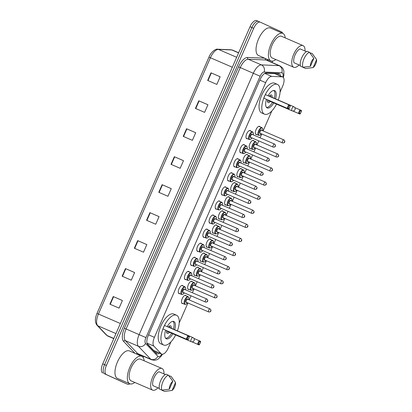 <?xml version="1.0" encoding="UTF-8"?>
<svg xmlns="http://www.w3.org/2000/svg" width="412" height="412" viewBox="0 0 412 412"><rect width="100%" height="100%" fill="white"/><g stroke="black" fill="none" stroke-linecap="round" stroke-linejoin="round"><path stroke-width="0.62" d="M179.75 293.638A4.439 1.942 -66.6 0 1 179.019 293.627A4.439 1.942 -66.6 0 1 179.009 288.766A4.439 1.942 -66.6 0 1 182.542 285.475A4.439 1.942 -66.6 0 1 182.557 285.485A4.439 1.942 -66.6 0 1 183.052 286M185.9 279.552A4.439 1.942 -66.6 0 1 185.173 279.542A4.439 1.942 -66.6 0 1 185.163 274.68A4.439 1.942 -66.6 0 1 188.696 271.39A4.439 1.942 -66.6 0 1 188.711 271.4A4.439 1.942 -66.6 0 1 189.206 271.915M192.054 265.467A4.439 1.942 -66.6 0 1 191.328 265.457A4.439 1.942 -66.6 0 1 191.317 260.595A4.439 1.942 -66.6 0 1 194.85 257.309A4.439 1.942 -66.6 0 1 194.866 257.315A4.439 1.942 -66.6 0 1 195.36 257.83M198.208 251.387A4.439 1.942 -66.6 0 1 197.477 251.372A4.439 1.942 -66.6 0 1 197.461 251.366A4.439 1.942 -66.6 0 1 197.466 246.51A4.439 1.942 -66.6 0 1 201.005 243.224A4.439 1.942 -66.6 0 1 201.02 243.229A4.439 1.942 -66.6 0 1 201.514 243.744M204.362 237.302A4.439 1.942 -66.6 0 1 203.631 237.286A4.439 1.942 -66.6 0 1 203.616 237.281A4.439 1.942 -66.6 0 1 203.621 232.425A4.439 1.942 -66.6 0 1 207.159 229.139A4.439 1.942 -66.6 0 1 207.174 229.144A4.439 1.942 -66.6 0 1 207.663 229.659M210.517 223.216A4.439 1.942 -66.6 0 1 209.785 223.201A4.439 1.942 -66.6 0 1 209.77 223.196A4.439 1.942 -66.6 0 1 209.775 218.339A4.439 1.942 -66.6 0 1 213.308 215.054A4.439 1.942 -66.6 0 1 213.323 215.059A4.439 1.942 -66.6 0 1 213.818 215.574M216.671 209.131A4.439 1.942 -66.6 0 1 215.94 209.116A4.439 1.942 -66.6 0 1 215.924 209.111A4.439 1.942 -66.6 0 1 215.929 204.254A4.439 1.942 -66.6 0 1 219.462 200.968A4.439 1.942 -66.6 0 1 219.478 200.974A4.439 1.942 -66.6 0 1 219.972 201.489M222.825 195.046A4.439 1.942 -66.6 0 1 222.094 195.03A4.439 1.942 -66.6 0 1 222.078 195.025A4.439 1.942 -66.6 0 1 222.083 190.169A4.439 1.942 -66.6 0 1 225.616 186.883A4.439 1.942 -66.6 0 1 225.632 186.888A4.439 1.942 -66.6 0 1 226.126 187.403M228.974 180.961A4.439 1.942 -66.6 0 1 228.248 180.945A4.439 1.942 -66.6 0 1 228.233 180.94A4.439 1.942 -66.6 0 1 228.238 176.084A4.439 1.942 -66.6 0 1 231.771 172.798A4.439 1.942 -66.6 0 1 231.786 172.803A4.439 1.942 -66.6 0 1 232.28 173.318M235.128 166.875A4.439 1.942 -66.6 0 1 234.402 166.86A4.439 1.942 -66.6 0 1 234.387 166.855A4.439 1.942 -66.6 0 1 234.392 161.998A4.439 1.942 -66.6 0 1 237.925 158.713A4.439 1.942 -66.6 0 1 237.94 158.718A4.439 1.942 -66.6 0 1 238.435 159.233M241.283 152.79A4.439 1.942 -66.6 0 1 240.557 152.775A4.439 1.942 -66.6 0 1 240.541 152.77A4.439 1.942 -66.6 0 1 240.546 147.913A4.439 1.942 -66.6 0 1 244.079 144.627A4.439 1.942 -66.6 0 1 244.095 144.633A4.439 1.942 -66.6 0 1 244.589 145.148M247.437 138.705A4.439 1.942 -66.6 0 1 246.706 138.69A4.439 1.942 -66.6 0 1 246.69 138.684A4.439 1.942 -66.6 0 1 246.695 133.828A4.439 1.942 -66.6 0 1 250.233 130.542A4.439 1.942 -66.6 0 1 250.249 130.547A4.439 1.942 -66.6 0 1 250.738 131.062M201.396 261.285A4.439 1.942 -66.6 0 1 200.665 261.27A4.439 1.942 -66.6 0 1 200.649 261.265A4.439 1.942 -66.6 0 1 200.654 256.408A4.439 1.942 -66.6 0 1 204.187 253.123A4.439 1.942 -66.6 0 1 204.203 253.128A4.439 1.942 -66.6 0 1 204.697 253.643M207.55 247.2A4.439 1.942 -66.6 0 1 206.819 247.185A4.439 1.942 -66.6 0 1 206.803 247.179A4.439 1.942 -66.6 0 1 206.809 242.323A4.439 1.942 -66.6 0 1 210.341 239.037A4.439 1.942 -66.6 0 1 210.357 239.042A4.439 1.942 -66.6 0 1 210.851 239.557M213.704 233.115A4.439 1.942 -66.6 0 1 212.973 233.104A4.439 1.942 -66.6 0 1 212.958 233.094A4.439 1.942 -66.6 0 1 212.963 228.238A4.439 1.942 -66.6 0 1 216.496 224.952A4.439 1.942 -66.6 0 1 216.511 224.957A4.439 1.942 -66.6 0 1 217.006 225.477M219.859 219.03A4.439 1.942 -66.6 0 1 219.127 219.019A4.439 1.942 -66.6 0 1 219.112 219.009A4.439 1.942 -66.6 0 1 219.117 214.152A4.439 1.942 -66.6 0 1 222.65 210.867A4.439 1.942 -66.6 0 1 222.665 210.872A4.439 1.942 -66.6 0 1 223.16 211.392M195.242 275.371A4.439 1.942 -66.6 0 1 194.51 275.355A4.439 1.942 -66.6 0 1 194.495 275.35A4.439 1.942 -66.6 0 1 194.5 270.493A4.439 1.942 -66.6 0 1 198.038 267.208A4.439 1.942 -66.6 0 1 198.054 267.213A4.439 1.942 -66.6 0 1 198.543 267.728M182.933 303.541A4.439 1.942 -66.6 0 1 182.207 303.526A4.439 1.942 -66.6 0 1 182.192 303.52A4.439 1.942 -66.6 0 1 182.197 298.664A4.439 1.942 -66.6 0 1 185.73 295.378A4.439 1.942 -66.6 0 1 185.745 295.383A4.439 1.942 -66.6 0 1 186.239 295.898M189.087 289.456A4.439 1.942 -66.6 0 1 188.361 289.44A4.439 1.942 -66.6 0 1 188.346 289.435A4.439 1.942 -66.6 0 1 188.351 284.579A4.439 1.942 -66.6 0 1 191.884 281.293A4.439 1.942 -66.6 0 1 191.899 281.298A4.439 1.942 -66.6 0 1 192.394 281.813M226.008 204.944A4.439 1.942 -66.6 0 1 225.282 204.934A4.439 1.942 -66.6 0 1 225.266 204.924A4.439 1.942 -66.6 0 1 225.271 200.072A4.439 1.942 -66.6 0 1 228.804 196.782A4.439 1.942 -66.6 0 1 228.82 196.792A4.439 1.942 -66.6 0 1 229.314 197.307M232.162 190.859A4.439 1.942 -66.6 0 1 231.436 190.849A4.439 1.942 -66.6 0 1 231.42 190.838A4.439 1.942 -66.6 0 1 231.426 185.987A4.439 1.942 -66.6 0 1 234.958 182.696A4.439 1.942 -66.6 0 1 234.974 182.707A4.439 1.942 -66.6 0 1 235.468 183.222M238.316 176.774A4.439 1.942 -66.6 0 1 237.585 176.763A4.439 1.942 -66.6 0 1 237.57 176.753A4.439 1.942 -66.6 0 1 237.575 171.902A4.439 1.942 -66.6 0 1 241.113 168.611A4.439 1.942 -66.6 0 1 241.128 168.621A4.439 1.942 -66.6 0 1 241.623 169.136M244.47 162.689A4.439 1.942 -66.6 0 1 243.739 162.678A4.439 1.942 -66.6 0 1 243.724 162.668A4.439 1.942 -66.6 0 1 243.729 157.817A4.439 1.942 -66.6 0 1 247.267 154.526A4.439 1.942 -66.6 0 1 247.282 154.536A4.439 1.942 -66.6 0 1 247.772 155.051M250.625 148.603A4.439 1.942 -66.6 0 1 249.893 148.593A4.439 1.942 -66.6 0 1 249.878 148.588A4.439 1.942 -66.6 0 1 249.883 143.731A4.439 1.942 -66.6 0 1 253.416 140.44A4.439 1.942 -66.6 0 1 253.432 140.451A4.439 1.942 -66.6 0 1 253.926 140.966M256.779 134.518A4.439 1.942 -66.6 0 1 256.048 134.508A4.439 1.942 -66.6 0 1 256.032 134.503A4.439 1.942 -66.6 0 1 256.037 129.646A4.439 1.942 -66.6 0 1 259.57 126.355A4.439 1.942 -66.6 0 1 259.586 126.366A4.439 1.942 -66.6 0 1 260.08 126.881M147.156 343.654L153.676 350.488L161.674 354.104A8.322 3.636 113.4 0 0 168.287 347.97L170.97 341.826M280.052 92.144L282.689 86.108A8.322 3.636 113.4 0 0 282.683 76.962A8.322 3.636 113.4 0 0 282.086 76.828L271.699 76.39A8.322 3.636 113.4 0 0 265.683 82.652L154.412 337.34A8.322 3.636 113.4 0 0 153.867 346.101L161.123 353.712A8.322 3.636 113.4 0 0 161.643 354.088A8.322 3.636 113.4 0 0 161.674 354.104M282.683 76.962L274.639 73.609L265.132 73.207M179.194 322.998L187.939 302.985M189.273 299.931L191.07 295.816M192.404 292.762L194.093 288.9M195.427 285.846L197.224 281.731M198.558 278.677L200.247 274.814M201.581 271.76L203.379 267.646M204.713 264.592L206.402 260.729M207.736 257.675L209.533 253.56M210.867 250.506L212.556 246.644M213.885 243.59L215.687 239.475M217.021 236.426L218.705 232.559M220.039 229.51L221.841 225.39M223.17 222.341L224.859 218.473M226.193 215.425L227.99 211.305M229.324 208.256L231.014 204.388M232.347 201.339L234.145 197.219M235.479 194.17L237.168 190.303M238.502 187.254L240.299 183.134M241.633 180.085L243.322 176.218M244.656 173.169L246.453 169.049M247.787 166L249.476 162.132M250.81 159.083L252.608 154.963M253.941 151.915L255.631 148.047M256.959 144.998L258.762 140.878M260.096 137.829L261.785 133.962M263.113 130.913L271.827 110.977M280.423 75.983A8.322 3.636 113.4 0 0 279.084 73.604A8.322 3.636 113.4 0 0 278.486 73.47L266.281 72.955A8.322 3.636 113.4 0 0 260.266 79.222L148.207 335.708A8.322 3.636 113.4 0 0 147.661 344.468L156.184 353.414A8.322 3.636 113.4 0 0 156.709 353.79A8.322 3.636 113.4 0 0 156.74 353.805A8.322 3.636 113.4 0 0 159.418 353.125M157.585 352.332A8.322 3.636 -66.6 0 1 155.906 353.12M129.935 383.804A8.322 3.636 -66.6 0 1 127.581 384.252A8.322 3.636 -66.6 0 1 127.555 384.236L106.378 374.575A8.322 3.636 -66.6 0 1 106.404 365.439L253.689 28.315A8.322 3.636 -66.6 0 1 260.302 22.186A8.322 3.636 -66.6 0 1 260.332 22.197L281.504 31.858A8.322 3.636 -66.6 0 1 282.617 33.295M272.708 61.069L272.095 62.475M143.69 356.38L143.18 357.549M123.945 382.676A8.322 3.636 -66.6 0 1 123.919 382.666A8.322 3.636 -66.6 0 1 123.888 382.65L104.55 373.782A8.322 3.636 -66.6 0 1 104.571 364.646L251.856 27.522A8.322 3.636 -66.6 0 1 258.468 21.393A8.322 3.636 -66.6 0 1 258.499 21.403A8.322 3.636 -66.6 0 0 258.468 21.393A8.322 3.636 -66.6 0 0 251.856 27.522L104.571 364.646A8.322 3.636 -66.6 0 0 104.55 373.782L125.722 383.443L106.378 374.575M125.778 383.469A8.322 3.636 -66.6 0 1 125.748 383.459A8.322 3.636 -66.6 0 1 125.722 383.443A8.322 3.636 -66.6 0 0 125.748 383.459L127.581 384.252M278.007 73.449A8.322 3.636 -66.6 0 1 278.589 75.19M102.717 372.989A8.322 3.636 -66.6 0 1 102.737 363.853L250.027 26.729A8.322 3.636 -66.6 0 1 256.635 20.6A8.322 3.636 -66.6 0 1 256.666 20.615L258.442 21.378M186.554 128.75L195.715 132.71L192.383 140.338L183.222 136.377L186.554 128.75L186.883 128.894L183.551 136.521M198.775 100.78L207.936 104.746L204.604 112.373L195.437 108.407L198.775 100.78L199.104 100.925L195.772 108.552M210.99 72.816L220.152 76.776L216.82 84.403L207.658 80.443L210.99 72.816L211.32 72.96L207.988 80.587M149.901 212.649L159.063 216.609L155.731 224.236L146.569 220.276L149.901 212.649L150.231 212.793L146.899 220.42M137.68 240.613L146.842 244.579L143.51 252.206L134.348 248.24L137.68 240.613L138.01 240.757L134.678 248.385M125.464 268.583L134.626 272.543L131.294 280.17L122.132 276.21L125.464 268.583L125.794 268.727L122.462 276.354M113.243 296.547L122.405 300.508L119.073 308.135L109.911 304.174L113.243 296.547L113.578 296.692L110.246 304.319M174.338 156.715L183.5 160.675L180.168 168.302L171.006 164.342L174.338 156.715L174.667 156.859L171.335 164.486M162.117 184.684L171.279 188.645L167.947 196.272L158.785 192.311L162.117 184.684L162.446 184.823L159.114 192.45M171.274 188.66L162.446 184.823M183.495 160.69L174.667 156.859M122.4 300.523L113.578 296.692M134.621 272.559L125.794 268.727M146.837 244.589L138.01 240.757M159.058 216.624L150.231 212.793M220.147 76.792L211.32 72.96M207.931 104.756L199.104 100.925M195.71 132.726L186.883 128.894M134.806 382.434A14.981 6.546 -66.6 0 1 129.837 383.763A14.981 6.546 -66.6 0 1 129.78 383.737A14.981 6.546 -66.6 0 1 129.801 367.349A14.981 6.546 -66.6 0 1 141.728 356.256A14.981 6.546 -66.6 0 1 141.78 356.282A14.981 6.546 -66.6 0 1 144.164 360.788M117.518 378.432A14.981 6.546 -66.6 0 1 117.461 378.412A14.981 6.546 -66.6 0 1 117.41 378.391A14.981 6.546 -66.6 0 1 117.43 362.004A14.981 6.546 -66.6 0 1 129.358 350.911A14.981 6.546 -66.6 0 1 129.409 350.931M157.914 387.857A11.793 5.15 -66.6 0 1 152.636 390.143A11.793 5.15 -66.6 0 1 152.595 390.123A11.793 5.15 -66.6 0 1 152.61 377.227A11.793 5.15 -66.6 0 1 161.993 368.498A11.793 5.15 -66.6 0 1 162.034 368.513A11.793 5.15 -66.6 0 1 163.945 373.911M131.14 380.848A11.793 5.15 -66.6 0 1 131.098 380.832A11.793 5.15 -66.6 0 1 131.057 380.817A11.793 5.15 -66.6 0 1 131.073 367.916A11.793 5.15 -66.6 0 1 140.461 359.187A11.793 5.15 -66.6 0 1 140.502 359.202M165.361 374.523L158.965 371.758A8.322 3.636 -66.6 0 0 154.006 377.809A8.322 3.636 -66.6 0 0 152.909 385.627L159.315 388.392M169.322 389.196A5.547 2.426 -66.6 0 1 172.793 381.26L169.322 389.196L161.828 390.143A8.879 3.878 -66.6 0 1 162.951 381.672A8.879 3.878 -66.6 0 1 168.374 375.162L166.082 374.173A8.879 3.878 -66.6 0 0 160.659 380.683A8.879 3.878 -66.6 0 0 159.537 389.149L161.828 390.143M172.793 381.26L168.374 375.162M159.331 388.47L155.69 386.827M175.548 382.516A5.547 2.426 -66.6 0 1 172.077 390.458L175.548 382.516L171.129 376.424L168.745 375.651M172.077 390.458L164.584 391.4L162.292 390.411L162.436 390.082M175.656 334.956A16.233 7.092 -66.6 0 1 163.646 345.029A16.233 7.092 -66.6 0 1 163.59 345.004A16.233 7.092 -66.6 0 1 163.61 327.252A16.233 7.092 -66.6 0 1 176.532 315.237A16.233 7.092 -66.6 0 1 176.588 315.257A16.233 7.092 -66.6 0 1 177.418 330.882M160.953 343.866A16.233 7.092 -66.6 0 1 160.896 343.84A16.233 7.092 -66.6 0 1 160.84 343.819A16.233 7.092 -66.6 0 1 160.86 326.067A16.233 7.092 -66.6 0 1 173.782 314.047A16.233 7.092 -66.6 0 1 173.838 314.073M172.886 333.761A9.435 4.12 -66.6 0 1 166.345 338.793A9.435 4.12 -66.6 0 1 166.314 338.777A9.435 4.12 -66.6 0 1 165.65 330.213M167.226 326.628A9.435 4.12 -66.6 0 1 173.833 321.473A9.435 4.12 -66.6 0 1 173.864 321.489A9.435 4.12 -66.6 0 1 174.647 329.682M162.936 329.003L187.846 339.812L162.936 329.003L164.491 325.444L189.402 336.254L189.417 336.856L188.315 336.357L187.208 338.896L188.31 339.4L189.417 336.856M192.054 341.862L199.053 344.921L191.961 341.857M198.409 344.01L199.511 344.514L200.623 341.97L199.521 341.466L198.409 344.01L197.508 344.221L199.063 340.662L193.954 338.453M199.521 341.466L199.063 340.662L200.608 341.363L200.623 341.97M187.208 338.896L186.306 339.107L187.862 335.548L188.315 336.357M187.846 339.812L188.31 339.4M199.053 344.921L199.511 344.514M172.782 321.339A9.157 4.002 -66.6 0 1 173.385 329.142M171.624 333.215A9.157 4.002 -66.6 0 1 165.526 338.118M171.238 328.209A4.161 1.818 113.4 0 0 170.609 325.825A4.161 1.818 113.4 0 0 170.594 325.815A4.161 1.818 113.4 0 0 168.323 327.102M166.716 330.676A4.161 1.818 113.4 0 0 167.277 333.452A4.161 1.818 113.4 0 0 167.293 333.457A4.161 1.818 113.4 0 0 169.476 332.283M168.173 331.305A2.22 0.968 113.4 0 0 168.513 331.871A2.22 0.968 113.4 0 0 168.518 331.871A2.22 0.968 113.4 0 0 168.529 331.876M192.96 337.603A2.22 0.968 113.4 0 0 191.199 339.241A2.22 0.968 113.4 0 0 191.194 341.677A2.22 0.968 113.4 0 0 191.199 341.677A2.22 2.22 0 0 0 194.114 340.528A2.22 2.22 0 0 0 192.96 337.603A2.22 0.968 113.4 0 0 192.96 337.603L170.285 327.798A2.22 0.968 113.4 0 0 170.285 327.798A2.22 0.968 113.4 0 0 169.919 327.792M275.87 59.549A14.981 6.546 -66.6 0 1 270.9 60.873A14.981 6.546 -66.6 0 1 270.849 60.852A14.981 6.546 -66.6 0 1 270.864 44.465A14.981 6.546 -66.6 0 1 282.792 33.372A14.981 6.546 -66.6 0 1 282.843 33.393A14.981 6.546 -66.6 0 1 285.233 37.899M258.582 55.548A14.981 6.546 -66.6 0 1 258.53 55.527A14.981 6.546 -66.6 0 1 258.478 55.502A14.981 6.546 -66.6 0 1 258.494 39.119A14.981 6.546 -66.6 0 1 270.421 28.021A14.981 6.546 -66.6 0 1 270.473 28.047M298.983 64.967A11.793 5.15 -66.6 0 1 293.699 67.259A11.793 5.15 -66.6 0 1 293.658 67.238A11.793 5.15 -66.6 0 1 293.674 54.343A11.793 5.15 -66.6 0 1 303.062 45.608A11.793 5.15 -66.6 0 1 303.103 45.629A11.793 5.15 -66.6 0 1 305.009 51.026M272.208 57.963A11.793 5.15 -66.6 0 1 272.167 57.948A11.793 5.15 -66.6 0 1 272.126 57.927A11.793 5.15 -66.6 0 1 272.136 45.032A11.793 5.15 -66.6 0 1 281.525 36.297A11.793 5.15 -66.6 0 1 281.566 36.318M306.425 51.634L300.034 48.868A8.322 3.636 -66.6 0 0 295.074 54.925A8.322 3.636 -66.6 0 0 293.972 62.737L300.379 65.508M310.385 66.311A5.547 2.426 -66.6 0 1 313.856 58.37L310.385 66.311L302.892 67.254A8.879 3.878 -66.6 0 1 304.015 58.787A8.879 3.878 -66.6 0 1 309.438 52.278L307.146 51.289A8.879 3.878 -66.6 0 0 301.723 57.793A8.879 3.878 -66.6 0 0 300.6 66.265L302.892 67.254M313.856 58.37L309.438 52.278M300.394 65.58L296.753 63.942M316.612 59.632A5.547 2.426 -66.6 0 1 313.146 67.568L316.612 59.632L312.193 53.534L309.809 52.762M313.146 67.568L305.653 68.516L303.361 67.522L303.505 67.192M276.509 104.107A16.233 7.092 -66.6 0 1 264.504 114.181A16.233 7.092 -66.6 0 1 264.447 114.155A16.233 7.092 -66.6 0 1 264.468 96.403A16.233 7.092 -66.6 0 1 277.384 84.383A16.233 7.092 -66.6 0 1 277.441 84.409A16.233 7.092 -66.6 0 1 278.27 100.034M261.811 113.017A16.233 7.092 -66.6 0 1 261.754 112.991A16.233 7.092 -66.6 0 1 261.697 112.965A16.233 7.092 -66.6 0 1 261.718 95.213A16.233 7.092 -66.6 0 1 274.639 83.193A16.233 7.092 -66.6 0 1 274.696 83.219M273.738 102.907A9.435 4.12 -66.6 0 1 267.203 107.939A9.435 4.12 -66.6 0 1 267.167 107.923A9.435 4.12 -66.6 0 1 266.507 99.364M268.083 95.775A9.435 4.12 -66.6 0 1 274.691 90.625A9.435 4.12 -66.6 0 1 274.722 90.635A9.435 4.12 -66.6 0 1 275.504 98.834M263.793 98.154L288.704 108.959L263.793 98.154L265.349 94.595L290.259 105.4L290.275 106.008L289.173 105.503L288.06 108.047L289.162 108.552L290.275 106.008M292.911 111.008L299.91 114.073L292.819 111.008M299.267 113.156L300.369 113.66L301.481 111.116L300.379 110.617L299.267 113.156L298.365 113.367L299.921 109.808L294.812 107.599M300.379 110.617L299.921 109.808L301.466 110.514L301.481 111.116M288.06 108.047L287.159 108.258L288.714 104.694L289.173 105.503M288.704 108.959L289.162 108.552M299.91 114.073L300.369 113.66M273.64 90.486A9.157 4.002 -66.6 0 1 274.243 98.288M272.481 102.361A9.157 4.002 -66.6 0 1 266.384 107.269M272.09 97.361A4.161 1.818 113.4 0 0 271.467 94.971A4.161 1.818 113.4 0 0 271.451 94.966A4.161 1.818 113.4 0 0 269.18 96.248M267.573 99.822A4.161 1.818 113.4 0 0 268.135 102.598A4.161 1.818 113.4 0 0 268.15 102.609A4.161 1.818 113.4 0 0 270.329 101.434M269.031 100.456A2.22 0.968 113.4 0 0 269.371 101.017A2.22 0.968 113.4 0 0 269.376 101.022A2.22 0.968 113.4 0 0 269.386 101.022M293.828 106.754A2.22 0.968 113.4 0 0 293.818 106.754L271.137 96.949A2.22 0.968 113.4 0 0 271.137 96.949A2.22 0.968 113.4 0 0 270.777 96.938M153.676 350.488L161.123 353.712M277.147 73.413A8.322 7.385 92.4 0 1 277.147 74.567M156.102 351.693A8.322 7.365 136.4 0 1 155.283 352.466M146.991 343.124L153.867 346.101M148.593 334.822L154.412 337.34M259.864 80.139L265.683 82.652M264.767 73.393L271.699 76.39M274.639 73.609L282.086 76.828M282.853 77.044A5.547 2.426 113.4 0 0 282.205 72.893A5.547 2.426 113.4 0 0 281.787 72.795L264.128 72.049A5.547 2.426 113.4 0 0 260.116 76.225L145.93 337.598A5.547 2.426 113.4 0 0 145.565 343.438L157.899 356.375A5.547 2.426 113.4 0 0 158.244 356.627A5.547 2.426 113.4 0 0 161.823 354.155M151.482 359.748A11.098 4.846 -66.6 0 1 151.441 359.733A11.098 4.846 -66.6 0 1 150.746 359.228L137.685 353.584A11.098 4.846 113.4 0 0 138.386 354.083A11.098 4.846 113.4 0 0 138.422 354.104L151.482 359.748L154.412 360.289L156.266 359.964L158.177 359.073L161.262 356.123L162.467 354.232M157.899 356.375A5.547 4.908 136.4 0 1 150.746 359.228L138.411 346.286A11.098 4.846 -66.6 0 1 139.143 334.611L253.328 73.238A11.098 4.846 -66.6 0 1 261.352 64.885L279.012 65.632A11.098 4.846 -66.6 0 1 279.81 65.812A11.098 4.846 -66.6 0 1 279.846 65.827M266.785 60.183A11.098 4.846 113.4 0 0 266.749 60.167A11.098 4.846 113.4 0 0 265.956 59.987L279.012 65.632A5.547 4.923 92.4 0 1 281.787 72.795M139.57 354.598A12.484 5.454 -66.6 0 1 138.69 354.943M134.997 353.347L123.564 341.352A12.484 5.454 -66.6 0 1 124.388 328.215L238.574 66.847A12.484 5.454 -66.6 0 1 247.597 57.448L264.648 58.169M267.244 59.292A12.484 5.454 -66.6 0 1 267.898 60.662M106.404 365.439L102.737 363.853M127.555 384.236L123.888 382.65M260.271 22.171L258.499 21.403M253.689 28.315L250.027 26.729M145.565 343.438A5.547 4.908 136.4 0 1 138.411 346.286L125.351 340.642L137.685 353.584A1.385 1.226 -43.6 0 0 136.223 353.877M145.93 337.598L126.082 328.961A11.098 4.846 113.4 0 0 125.351 340.642A1.385 1.226 -43.6 0 0 123.564 341.352M264.128 72.049A5.547 4.923 92.4 0 0 261.352 64.885L248.292 59.24A11.098 4.846 113.4 0 0 240.273 67.594L126.082 328.961L124.388 328.215M265.204 58.411A1.385 1.231 -87.6 0 0 265.956 59.987L248.292 59.24A1.385 1.231 -87.6 0 1 247.597 57.448M260.116 76.225L238.574 66.847M209.002 57.165L210.408 57.752L98.442 314.026A11.098 4.846 113.4 0 0 97.711 325.707L107.074 335.528A11.098 4.846 113.4 0 0 107.769 336.032A11.098 4.846 113.4 0 0 107.81 336.048A11.098 4.846 113.4 0 0 107.846 336.063M113.764 338.623L107.728 336.012L106.347 335.023A2.776 2.457 136.4 0 0 107.074 335.528L113.836 338.453M120.366 323.508L97.005 313.419L208.966 57.144C211.099 51.443 216.465 48.477 217.644 49.219A2.776 2.462 92.4 0 1 218.427 49.399A11.098 4.846 113.4 0 0 210.408 57.752L232.332 67.228M115.957 333.596L97.711 325.707A2.776 2.457 136.4 0 1 96.99 325.207C94.853 322.38 94.858 318.45 97.005 313.419M217.644 49.219L231.044 49.785A2.776 2.462 92.4 0 1 231.832 49.965L218.427 49.399L236.673 57.289M231.044 49.785L232.625 50.146A11.098 4.846 113.4 0 0 231.832 49.965L238.594 52.891M293.818 106.754A2.22 0.968 113.4 0 0 292.057 108.387A2.22 0.968 113.4 0 0 292.051 110.823A2.22 0.968 113.4 0 0 292.057 110.828A2.22 2.22 0 0 0 294.971 109.68A2.22 2.22 0 0 0 293.818 106.754M181.697 303.005L184.833 304.36A4.161 1.818 -66.6 0 1 184.823 304.355A4.161 1.818 -66.6 0 1 184.823 299.802A4.161 1.818 -66.6 0 1 188.14 296.722A4.161 1.818 -66.6 0 1 188.155 296.728L184.998 295.363M188.784 299.72A3.883 1.694 113.4 0 0 188.274 297.083A3.883 1.694 113.4 0 0 185.173 299.936A3.883 1.694 113.4 0 0 185.163 304.2A3.883 1.694 113.4 0 0 187.465 302.779M186.456 302.341A1.942 0.85 -66.6 0 1 185.941 302.418A1.942 0.85 -66.6 0 1 185.946 300.286A1.942 0.85 -66.6 0 1 187.496 298.86A1.942 0.85 -66.6 0 1 187.779 299.287M208.745 311.977A1.663 0.726 -66.6 0 1 208.735 311.977A1.663 0.726 -66.6 0 1 208.73 311.972A1.663 0.726 -66.6 0 1 208.73 310.154A1.663 0.726 -66.6 0 1 210.058 308.918L187.604 299.21A1.663 0.726 113.4 0 0 187.604 299.21A1.663 0.726 113.4 0 0 186.281 300.446A1.663 0.726 113.4 0 0 186.281 302.264A1.663 0.726 113.4 0 0 186.286 302.269A1.663 0.726 113.4 0 0 186.291 302.269M210.058 308.918A1.663 0.726 -66.6 0 1 210.063 308.923L210.084 308.928C211.593 310.015 211.248 312.214 208.735 311.977L186.286 302.269M210.65 310.689L210.429 311.194L210.65 310.689M187.851 288.92L190.988 290.275A4.161 1.818 -66.6 0 1 190.972 290.269A4.161 1.818 -66.6 0 1 190.977 285.717A4.161 1.818 -66.6 0 1 194.294 282.637A4.161 1.818 -66.6 0 1 194.304 282.642M194.938 285.634A3.883 1.694 113.4 0 0 194.423 282.998A3.883 1.694 113.4 0 0 191.328 285.851A3.883 1.694 113.4 0 0 191.312 290.115A3.883 1.694 113.4 0 0 193.614 288.694M192.61 288.256A1.942 0.85 -66.6 0 1 192.09 288.333A1.942 0.85 -66.6 0 1 192.1 286.201A1.942 0.85 -66.6 0 1 193.645 284.774A1.942 0.85 -66.6 0 1 193.934 285.202M214.899 297.891A1.663 0.726 -66.6 0 1 214.889 297.891A1.663 0.726 -66.6 0 1 214.884 297.886A1.663 0.726 -66.6 0 1 214.884 296.068A1.663 0.726 -66.6 0 1 216.212 294.832L193.758 285.125A1.663 0.726 113.4 0 0 193.758 285.125A1.663 0.726 113.4 0 0 192.435 286.361A1.663 0.726 113.4 0 0 192.435 288.179A1.663 0.726 113.4 0 0 192.44 288.184A1.663 0.726 113.4 0 0 192.445 288.184M216.212 294.832A1.663 0.726 -66.6 0 1 216.218 294.838L216.238 294.848C217.747 295.929 217.397 298.128 214.889 297.891L192.44 288.184M216.805 296.604L216.583 297.109L216.805 296.604M194.006 274.835L197.142 276.189A4.161 1.818 -66.6 0 1 197.127 276.184A4.161 1.818 -66.6 0 1 197.132 271.632A4.161 1.818 -66.6 0 1 200.448 268.552A4.161 1.818 -66.6 0 1 200.459 268.557M201.092 271.549A3.883 1.694 113.4 0 0 200.577 268.912A3.883 1.694 113.4 0 0 197.482 271.766A3.883 1.694 113.4 0 0 197.466 276.03A3.883 1.694 113.4 0 0 199.768 274.608M198.764 274.171A1.942 0.85 -66.6 0 1 198.244 274.253A1.942 0.85 -66.6 0 1 198.249 272.121A1.942 0.85 -66.6 0 1 199.799 270.689A1.942 0.85 -66.6 0 1 200.083 271.117M221.053 283.811A1.663 0.726 -66.6 0 1 221.043 283.806A1.663 0.726 -66.6 0 1 221.038 283.801A1.663 0.726 -66.6 0 1 221.038 281.983A1.663 0.726 -66.6 0 1 222.362 280.747L199.913 271.039A1.663 0.726 113.4 0 0 199.913 271.039A1.663 0.726 113.4 0 0 198.589 272.275A1.663 0.726 113.4 0 0 198.584 274.093A1.663 0.726 113.4 0 0 198.594 274.098A1.663 0.726 113.4 0 0 198.599 274.098M198.594 274.098L221.043 283.806C223.551 284.043 223.901 281.844 222.392 280.763L222.362 280.747A1.663 0.726 -66.6 0 1 222.372 280.752M222.959 282.519L222.738 283.029L222.959 282.519M200.155 260.75L203.296 262.109A4.161 1.818 -66.6 0 1 203.281 262.099A4.161 1.818 -66.6 0 1 203.286 257.546A4.161 1.818 -66.6 0 1 206.597 254.467A4.161 1.818 -66.6 0 1 206.613 254.472M207.246 257.464A3.883 1.694 113.4 0 0 206.731 254.827A3.883 1.694 113.4 0 0 203.631 257.68A3.883 1.694 113.4 0 0 203.621 261.944A3.883 1.694 113.4 0 0 205.923 260.523M204.918 260.085A1.942 0.85 -66.6 0 1 204.398 260.168A1.942 0.85 -66.6 0 1 204.403 258.036A1.942 0.85 -66.6 0 1 205.954 256.604A1.942 0.85 -66.6 0 1 206.237 257.031M227.208 269.726A1.663 0.726 -66.6 0 1 227.197 269.721A1.663 0.726 -66.6 0 1 227.192 269.716A1.663 0.726 -66.6 0 1 227.192 267.898A1.663 0.726 -66.6 0 1 228.516 266.662L206.067 256.959A1.663 0.726 113.4 0 0 206.067 256.959A1.663 0.726 113.4 0 0 204.743 258.19A1.663 0.726 113.4 0 0 204.738 260.008A1.663 0.726 113.4 0 0 204.743 260.013A1.663 0.726 113.4 0 0 204.754 260.013M229.113 268.433L228.892 268.943L229.113 268.433M206.309 246.664L209.451 248.024A4.161 1.818 -66.6 0 1 209.435 248.014A4.161 1.818 -66.6 0 1 209.44 243.466A4.161 1.818 -66.6 0 1 212.752 240.381A4.161 1.818 -66.6 0 1 212.767 240.387M213.401 243.379A3.883 1.694 113.4 0 0 212.886 240.742A3.883 1.694 113.4 0 0 209.785 243.595A3.883 1.694 113.4 0 0 209.775 247.859A3.883 1.694 113.4 0 0 212.077 246.438M211.073 246A1.942 0.85 -66.6 0 1 210.553 246.082A1.942 0.85 -66.6 0 1 210.558 243.95A1.942 0.85 -66.6 0 1 212.108 242.519A1.942 0.85 -66.6 0 1 212.391 242.946M210.893 245.923A1.663 0.726 113.4 0 0 210.898 245.928A1.663 0.726 113.4 0 0 210.903 245.928L233.352 255.636A1.663 0.726 -66.6 0 1 233.347 255.631A1.663 0.726 -66.6 0 1 233.347 253.813A1.663 0.726 -66.6 0 1 234.67 252.577A1.663 0.726 -66.6 0 1 234.675 252.582L212.221 242.874A1.663 0.726 113.4 0 0 212.221 242.874A1.663 0.726 113.4 0 0 210.893 244.105A1.663 0.726 113.4 0 0 210.893 245.923M235.267 254.348L235.046 254.858L235.267 254.348M233.362 255.641A1.663 0.726 -66.6 0 1 233.352 255.636C235.86 255.873 236.21 253.674 234.696 252.592M212.463 232.579L215.605 233.939A4.161 1.818 -66.6 0 1 215.589 233.928A4.161 1.818 -66.6 0 1 215.594 229.381A4.161 1.818 -66.6 0 1 218.906 226.296A4.161 1.818 -66.6 0 1 218.921 226.301M219.55 229.299A3.883 1.694 113.4 0 0 219.04 226.657A3.883 1.694 113.4 0 0 215.94 229.51A3.883 1.694 113.4 0 0 215.929 233.774A3.883 1.694 113.4 0 0 218.231 232.353M217.227 231.915A1.942 0.85 -66.6 0 1 216.707 231.997A1.942 0.85 -66.6 0 1 216.712 229.865A1.942 0.85 -66.6 0 1 218.262 228.439A1.942 0.85 -66.6 0 1 218.545 228.861M217.047 231.843A1.663 0.726 113.4 0 0 217.052 231.843A1.663 0.726 113.4 0 0 217.057 231.848A1.663 0.726 113.4 0 1 217.047 230.02A1.663 0.726 113.4 0 1 218.375 228.789A1.663 0.726 113.4 0 0 218.375 228.789L240.824 238.491A1.663 0.726 -66.6 0 1 240.829 238.497L240.824 238.491A1.663 0.726 -66.6 0 0 239.501 239.727A1.663 0.726 -66.6 0 0 239.496 241.545A1.663 0.726 -66.6 0 0 239.506 241.55L217.052 231.843M241.422 240.263L241.2 240.773L241.422 240.263M239.516 241.556A1.663 0.726 -66.6 0 1 239.506 241.55C242.014 241.787 242.359 239.588 240.85 238.507M218.618 218.494L221.759 219.853A4.161 1.818 -66.6 0 1 221.744 219.843A4.161 1.818 -66.6 0 1 221.749 215.296A4.161 1.818 -66.6 0 1 225.06 212.211A4.161 1.818 -66.6 0 1 225.076 212.216M225.704 215.213A3.883 1.694 113.4 0 0 225.194 212.571A3.883 1.694 113.4 0 0 222.094 215.425A3.883 1.694 113.4 0 0 222.083 219.689A3.883 1.694 113.4 0 0 224.386 218.267M223.376 217.835A1.942 0.85 -66.6 0 1 222.861 217.912A1.942 0.85 -66.6 0 1 222.866 215.78A1.942 0.85 -66.6 0 1 224.416 214.353A1.942 0.85 -66.6 0 1 224.7 214.776M223.201 217.757A1.663 0.726 113.4 0 0 223.206 217.757A1.663 0.726 113.4 0 0 223.211 217.763A1.663 0.726 113.4 0 1 223.201 215.934A1.663 0.726 113.4 0 1 224.53 214.703A1.663 0.726 113.4 0 0 224.53 214.703L246.979 224.411A1.663 0.726 -66.6 0 1 246.984 224.411L246.979 224.411A1.663 0.726 -66.6 0 0 245.655 225.642A1.663 0.726 -66.6 0 0 245.65 227.46A1.663 0.726 -66.6 0 0 245.655 227.465A1.663 0.726 -66.6 0 1 245.655 227.465L223.206 217.757M247.576 226.178L247.355 226.688L247.576 226.178M224.772 204.409L227.908 205.768A4.161 1.818 -66.6 0 1 227.898 205.758A4.161 1.818 -66.6 0 1 227.903 201.21A4.161 1.818 -66.6 0 1 231.214 198.126A4.161 1.818 -66.6 0 1 231.23 198.131M231.858 201.128A3.883 1.694 113.4 0 0 231.348 198.486A3.883 1.694 113.4 0 0 228.248 201.339A3.883 1.694 113.4 0 0 228.238 205.603A3.883 1.694 113.4 0 0 230.54 204.182M229.53 203.749A1.942 0.85 -66.6 0 1 229.015 203.827A1.942 0.85 -66.6 0 1 229.02 201.695A1.942 0.85 -66.6 0 1 230.571 200.268A1.942 0.85 -66.6 0 1 230.854 200.69M230.679 200.618L253.159 210.336A1.663 0.726 -66.6 0 0 253.133 210.326A1.663 0.726 -66.6 0 0 251.804 211.557A1.663 0.726 -66.6 0 0 251.804 213.375A1.663 0.726 -66.6 0 0 251.809 213.38A1.663 0.726 -66.6 0 1 251.809 213.38L229.36 203.672A1.663 0.726 113.4 0 0 229.36 203.672A1.663 0.726 113.4 0 0 229.366 203.677A1.663 0.726 113.4 0 1 229.355 201.849A1.663 0.726 113.4 0 1 230.679 200.618A1.663 0.726 113.4 0 1 230.689 200.618M253.73 212.092L253.504 212.602L253.73 212.092M230.926 190.323L234.062 191.683A4.161 1.818 -66.6 0 1 234.052 191.678A4.161 1.818 -66.6 0 1 234.052 187.125A4.161 1.818 -66.6 0 1 237.369 184.04A4.161 1.818 -66.6 0 1 237.384 184.051L234.227 182.686M238.012 187.043A3.883 1.694 113.4 0 0 237.497 184.401A3.883 1.694 113.4 0 0 234.402 187.254A3.883 1.694 113.4 0 0 234.392 191.518A3.883 1.694 113.4 0 0 236.689 190.097M235.685 189.664A1.942 0.85 -66.6 0 1 235.17 189.741A1.942 0.85 -66.6 0 1 235.175 187.609A1.942 0.85 -66.6 0 1 236.72 186.183A1.942 0.85 -66.6 0 1 237.008 186.605M236.833 186.533L259.313 196.251A1.663 0.726 -66.6 0 0 259.287 196.241A1.663 0.726 -66.6 0 0 257.958 197.472A1.663 0.726 -66.6 0 0 257.958 199.295A1.663 0.726 -66.6 0 1 257.958 199.295A1.663 0.726 -66.6 0 1 257.964 199.295L235.515 189.587A1.663 0.726 113.4 0 0 235.515 189.587A1.663 0.726 113.4 0 0 235.52 189.592A1.663 0.726 113.4 0 1 235.51 187.764A1.663 0.726 113.4 0 1 236.833 186.533A1.663 0.726 113.4 0 1 236.838 186.533M259.879 198.007L259.658 198.517L259.879 198.007M237.08 176.238L240.217 177.598A4.161 1.818 -66.6 0 1 240.201 177.593A4.161 1.818 -66.6 0 1 240.206 173.04A4.161 1.818 -66.6 0 1 243.523 169.955A4.161 1.818 -66.6 0 1 243.533 169.965L240.381 168.601M244.167 172.958A3.883 1.694 113.4 0 0 243.652 170.316A3.883 1.694 113.4 0 0 240.557 173.174A3.883 1.694 113.4 0 0 240.541 177.433A3.883 1.694 113.4 0 0 242.843 176.012M241.839 175.579A1.942 0.85 -66.6 0 1 241.319 175.656A1.942 0.85 -66.6 0 1 241.324 173.524A1.942 0.85 -66.6 0 1 242.874 172.098A1.942 0.85 -66.6 0 1 243.162 172.52M242.987 172.448L265.467 182.166A1.663 0.726 -66.6 0 0 265.441 182.155A1.663 0.726 -66.6 0 0 264.113 183.386A1.663 0.726 -66.6 0 0 264.113 185.209A1.663 0.726 -66.6 0 1 264.113 185.209A1.663 0.726 -66.6 0 1 264.118 185.209L241.669 175.502A1.663 0.726 113.4 0 0 241.669 175.502A1.663 0.726 113.4 0 0 241.674 175.507A1.663 0.726 113.4 0 1 241.664 173.679A1.663 0.726 113.4 0 1 242.987 172.448A1.663 0.726 113.4 0 1 242.992 172.448M266.034 183.922L265.812 184.432L266.034 183.922M243.229 162.153L246.371 163.513A4.161 1.818 -66.6 0 1 246.355 163.507A4.161 1.818 -66.6 0 1 246.361 158.955A4.161 1.818 -66.6 0 1 249.672 155.87A4.161 1.818 -66.6 0 1 249.687 155.88L246.536 154.515M250.321 158.872A3.883 1.694 113.4 0 0 249.806 156.23A3.883 1.694 113.4 0 0 246.706 159.089A3.883 1.694 113.4 0 0 246.695 163.353A3.883 1.694 113.4 0 0 248.997 161.926M247.993 161.494A1.942 0.85 -66.6 0 1 247.473 161.571A1.942 0.85 -66.6 0 1 247.478 159.439A1.942 0.85 -66.6 0 1 249.028 158.012A1.942 0.85 -66.6 0 1 249.312 158.435M249.142 158.363L271.621 168.081A1.663 0.726 -66.6 0 0 271.59 168.07A1.663 0.726 -66.6 0 0 270.267 169.301A1.663 0.726 -66.6 0 0 270.267 171.124A1.663 0.726 -66.6 0 1 270.267 171.124A1.663 0.726 -66.6 0 1 270.272 171.124L247.818 161.416A1.663 0.726 113.4 0 0 247.818 161.416A1.663 0.726 113.4 0 0 247.828 161.422A1.663 0.726 113.4 0 1 247.818 159.593A1.663 0.726 113.4 0 1 249.142 158.363A1.663 0.726 113.4 0 1 249.147 158.363M272.188 169.837L271.966 170.347L272.188 169.837M249.384 148.068L252.525 149.427A4.161 1.818 -66.6 0 1 252.51 149.422A4.161 1.818 -66.6 0 1 252.515 144.87A4.161 1.818 -66.6 0 1 255.826 141.785A4.161 1.818 -66.6 0 1 255.842 141.795L252.69 140.43M256.475 144.787A3.883 1.694 113.4 0 0 255.96 142.145A3.883 1.694 113.4 0 0 252.86 145.003A3.883 1.694 113.4 0 0 252.85 149.268A3.883 1.694 113.4 0 0 255.152 147.841M254.147 147.408A1.942 0.85 -66.6 0 1 253.627 147.486A1.942 0.85 -66.6 0 1 253.632 145.354A1.942 0.85 -66.6 0 1 255.183 143.927A1.942 0.85 -66.6 0 1 255.466 144.349M276.426 157.039C278.934 157.281 279.284 155.077 277.77 153.995L277.745 153.985A1.663 0.726 -66.6 0 1 277.75 153.985A1.663 0.726 -66.6 0 0 276.421 155.216A1.663 0.726 -66.6 0 0 276.421 157.039A1.663 0.726 -66.6 0 1 276.421 157.039A1.663 0.726 -66.6 0 1 276.426 157.039L253.972 147.331A1.663 0.726 113.4 0 0 253.972 147.331A1.663 0.726 113.4 0 0 253.977 147.336A1.663 0.726 113.4 0 1 253.972 145.508A1.663 0.726 113.4 0 1 255.296 144.277A1.663 0.726 113.4 0 1 255.301 144.277M278.342 155.751L278.121 156.261L278.342 155.751M255.538 133.982L258.679 135.342A4.161 1.818 -66.6 0 1 258.664 135.337A4.161 1.818 -66.6 0 1 258.669 130.784A4.161 1.818 -66.6 0 1 261.981 127.705A4.161 1.818 -66.6 0 1 261.996 127.71L258.844 126.345M262.624 130.702A3.883 1.694 113.4 0 0 262.114 128.06A3.883 1.694 113.4 0 0 259.014 130.918A3.883 1.694 113.4 0 0 259.004 135.182A3.883 1.694 113.4 0 0 261.306 133.756M260.302 133.323A1.942 0.85 -66.6 0 1 259.781 133.4A1.942 0.85 -66.6 0 1 259.787 131.268A1.942 0.85 -66.6 0 1 261.337 129.842A1.942 0.85 -66.6 0 1 261.62 130.264M282.581 142.954C285.089 143.196 285.439 140.997 283.925 139.91L283.899 139.9A1.663 0.726 -66.6 0 1 283.904 139.9A1.663 0.726 -66.6 0 0 282.575 141.131A1.663 0.726 -66.6 0 0 282.57 142.954A1.663 0.726 -66.6 0 1 282.57 142.954A1.663 0.726 -66.6 0 1 282.581 142.954L260.127 133.246A1.663 0.726 113.4 0 0 260.127 133.246A1.663 0.726 113.4 0 0 260.132 133.251A1.663 0.726 113.4 0 1 260.121 131.423A1.663 0.726 113.4 0 1 261.45 130.192A1.663 0.726 113.4 0 1 261.455 130.197M284.496 141.666L284.275 142.176L284.496 141.666M184.308 292.891L182.969 294.256L181.651 294.462A4.161 1.818 -66.6 0 1 181.635 294.456A4.161 1.818 -66.6 0 1 181.641 289.904A4.161 1.818 -66.6 0 1 184.952 286.819A4.161 1.818 -66.6 0 1 184.967 286.829L181.81 285.464M185.596 289.821A3.883 1.694 113.4 0 0 185.086 287.179A3.883 1.694 113.4 0 0 181.986 290.038A3.883 1.694 113.4 0 0 181.975 294.302A3.883 1.694 113.4 0 0 184.277 292.875M183.268 292.443A1.942 0.85 -66.6 0 1 182.753 292.52A1.942 0.85 -66.6 0 1 182.758 290.388A1.942 0.85 -66.6 0 1 184.308 288.961A1.942 0.85 -66.6 0 1 184.591 289.384M184.427 289.312A1.663 0.726 113.4 0 0 184.422 289.312A1.663 0.726 113.4 0 0 183.093 290.542A1.663 0.726 113.4 0 0 183.093 292.366A1.663 0.726 113.4 0 0 183.098 292.366A1.663 0.726 113.4 0 0 183.103 292.371L205.547 302.073A1.663 0.726 -66.6 0 1 205.542 302.073A1.663 0.726 -66.6 0 1 205.547 300.25A1.663 0.726 -66.6 0 1 206.87 299.019A1.663 0.726 -66.6 0 1 206.875 299.019L184.422 289.312M205.557 302.078A1.663 0.726 -66.6 0 1 205.547 302.073C208.06 302.315 208.405 300.111 206.896 299.03L206.87 299.019M207.241 301.296L207.468 300.786L207.241 301.296M190.462 278.806L189.123 280.17L187.8 280.376A4.161 1.818 -66.6 0 1 187.79 280.371A4.161 1.818 -66.6 0 1 187.795 275.819A4.161 1.818 -66.6 0 1 191.106 272.734A4.161 1.818 -66.6 0 1 191.122 272.744L187.965 271.379M191.75 275.736A3.883 1.694 113.4 0 0 191.24 273.094A3.883 1.694 113.4 0 0 188.14 275.952A3.883 1.694 113.4 0 0 188.13 280.217A3.883 1.694 113.4 0 0 190.432 278.79M189.422 278.358A1.942 0.85 -66.6 0 1 188.907 278.435A1.942 0.85 -66.6 0 1 188.912 276.303A1.942 0.85 -66.6 0 1 190.462 274.876A1.942 0.85 -66.6 0 1 190.746 275.298M190.581 275.231A1.663 0.726 113.4 0 0 190.571 275.226A1.663 0.726 113.4 0 0 189.247 276.457A1.663 0.726 113.4 0 0 189.247 278.28A1.663 0.726 113.4 0 0 189.252 278.28A1.663 0.726 113.4 0 0 189.257 278.285L211.701 287.988A1.663 0.726 -66.6 0 1 211.696 287.988A1.663 0.726 -66.6 0 1 211.696 286.165A1.663 0.726 -66.6 0 1 213.025 284.934A1.663 0.726 -66.6 0 1 213.03 284.934L190.571 275.226M211.711 287.993A1.663 0.726 -66.6 0 1 211.701 287.988C214.214 288.23 214.559 286.026 213.05 284.944L213.025 284.934M213.395 287.21L213.617 286.701L213.395 287.21M196.612 264.72L195.278 266.085L193.954 266.291A4.161 1.818 -66.6 0 1 193.939 266.286A4.161 1.818 -66.6 0 1 193.944 261.733A4.161 1.818 -66.6 0 1 197.26 258.654A4.161 1.818 -66.6 0 1 197.276 258.659L194.119 257.294M197.904 261.651A3.883 1.694 113.4 0 0 197.389 259.009A3.883 1.694 113.4 0 0 194.294 261.867A3.883 1.694 113.4 0 0 194.284 266.131A3.883 1.694 113.4 0 0 196.581 264.705M195.576 264.272A1.942 0.85 -66.6 0 1 195.061 264.349A1.942 0.85 -66.6 0 1 195.067 262.217A1.942 0.85 -66.6 0 1 196.612 260.791A1.942 0.85 -66.6 0 1 196.9 261.213M196.73 261.146A1.663 0.726 113.4 0 0 196.725 261.141A1.663 0.726 113.4 0 0 195.401 262.372A1.663 0.726 113.4 0 0 195.401 264.195A1.663 0.726 113.4 0 0 195.406 264.195A1.663 0.726 113.4 0 0 195.412 264.2L217.855 273.903A1.663 0.726 -66.6 0 1 217.85 273.903A1.663 0.726 -66.6 0 1 217.85 272.08A1.663 0.726 -66.6 0 1 219.179 270.849A1.663 0.726 -66.6 0 1 219.184 270.849L196.725 261.141M217.866 273.908A1.663 0.726 -66.6 0 1 217.855 273.903C220.363 274.145 220.714 271.946 219.205 270.859L219.179 270.849M219.55 273.125L219.771 272.615L219.55 273.125M202.766 250.635L201.432 252L200.108 252.206A4.161 1.818 -66.6 0 1 200.093 252.201A4.161 1.818 -66.6 0 1 200.098 247.648A4.161 1.818 -66.6 0 1 203.415 244.568A4.161 1.818 -66.6 0 1 203.425 244.573L200.273 243.209M204.058 247.566A3.883 1.694 113.4 0 0 203.543 244.924A3.883 1.694 113.4 0 0 200.448 247.782A3.883 1.694 113.4 0 0 200.433 252.046A3.883 1.694 113.4 0 0 202.735 250.62M201.731 250.187A1.942 0.85 -66.6 0 1 201.21 250.264A1.942 0.85 -66.6 0 1 201.216 248.132A1.942 0.85 -66.6 0 1 202.766 246.706A1.942 0.85 -66.6 0 1 203.054 247.133M202.884 247.061A1.663 0.726 113.4 0 0 202.879 247.056A1.663 0.726 113.4 0 0 201.556 248.287A1.663 0.726 113.4 0 0 201.55 250.11A1.663 0.726 113.4 0 0 201.561 250.115A1.663 0.726 113.4 0 0 201.566 250.115L224.01 259.817A1.663 0.726 -66.6 0 1 224.004 259.817A1.663 0.726 -66.6 0 1 224.004 257.994A1.663 0.726 -66.6 0 1 225.333 256.764A1.663 0.726 -66.6 0 1 225.338 256.764L202.879 247.056M224.02 259.823A1.663 0.726 -66.6 0 1 224.01 259.817C226.518 260.06 226.868 257.861 225.359 256.774L225.333 256.764M225.704 259.04L225.925 258.53L225.704 259.04M208.92 236.55L207.586 237.915L206.263 238.121A4.161 1.818 -66.6 0 1 206.247 238.115A4.161 1.818 -66.6 0 1 206.252 233.563A4.161 1.818 -66.6 0 1 209.564 230.483A4.161 1.818 -66.6 0 1 209.579 230.488L206.427 229.124M210.213 233.48A3.883 1.694 113.4 0 0 209.698 230.838A3.883 1.694 113.4 0 0 206.597 233.697A3.883 1.694 113.4 0 0 206.587 237.961A3.883 1.694 113.4 0 0 208.889 236.534M207.885 236.102A1.942 0.85 -66.6 0 1 207.365 236.179A1.942 0.85 -66.6 0 1 207.37 234.047A1.942 0.85 -66.6 0 1 208.92 232.62A1.942 0.85 -66.6 0 1 209.203 233.048M209.038 232.976A1.663 0.726 113.4 0 0 209.033 232.971A1.663 0.726 113.4 0 0 207.71 234.207A1.663 0.726 113.4 0 0 207.705 236.025A1.663 0.726 113.4 0 0 207.71 236.03A1.663 0.726 113.4 0 0 207.72 236.03M230.174 245.737A1.663 0.726 -66.6 0 1 230.164 245.732A1.663 0.726 -66.6 0 1 230.159 245.732A1.663 0.726 -66.6 0 1 230.159 243.909A1.663 0.726 -66.6 0 1 231.482 242.678A1.663 0.726 -66.6 0 1 231.493 242.678L209.033 232.971M231.858 244.955L232.08 244.445L231.858 244.955M215.074 222.465L213.735 223.829L212.417 224.035A4.161 1.818 -66.6 0 1 212.401 224.03A4.161 1.818 -66.6 0 1 212.407 219.478A4.161 1.818 -66.6 0 1 215.718 216.398A4.161 1.818 -66.6 0 1 215.733 216.403L212.582 215.038M216.367 219.395A3.883 1.694 113.4 0 0 215.852 216.758A3.883 1.694 113.4 0 0 212.752 219.611A3.883 1.694 113.4 0 0 212.741 223.876A3.883 1.694 113.4 0 0 215.043 222.454M214.039 222.017A1.942 0.85 -66.6 0 1 213.519 222.094A1.942 0.85 -66.6 0 1 213.524 219.962A1.942 0.85 -66.6 0 1 215.074 218.535A1.942 0.85 -66.6 0 1 215.358 218.963M215.193 218.89A1.663 0.726 113.4 0 0 215.188 218.885A1.663 0.726 113.4 0 0 213.864 220.121A1.663 0.726 113.4 0 0 213.859 221.939A1.663 0.726 113.4 0 0 213.864 221.944A1.663 0.726 113.4 0 0 213.869 221.944M236.328 231.652A1.663 0.726 -66.6 0 1 236.318 231.647A1.663 0.726 -66.6 0 1 236.313 231.647A1.663 0.726 -66.6 0 1 236.313 229.824A1.663 0.726 -66.6 0 1 237.636 228.593A1.663 0.726 -66.6 0 1 237.642 228.598M238.012 230.869L238.234 230.365L238.012 230.869M221.229 208.379L219.89 209.744L218.571 209.95A4.161 1.818 -66.6 0 1 218.556 209.945A4.161 1.818 -66.6 0 1 218.561 205.392A4.161 1.818 -66.6 0 1 221.872 202.313A4.161 1.818 -66.6 0 1 221.888 202.318L218.736 200.953M222.516 205.31A3.883 1.694 113.4 0 0 222.006 202.673A3.883 1.694 113.4 0 0 218.906 205.526A3.883 1.694 113.4 0 0 218.896 209.79A3.883 1.694 113.4 0 0 221.198 208.369M220.193 207.931A1.942 0.85 -66.6 0 1 219.673 208.008A1.942 0.85 -66.6 0 1 219.678 205.876A1.942 0.85 -66.6 0 1 221.229 204.45A1.942 0.85 -66.6 0 1 221.512 204.877M221.347 204.805A1.663 0.726 113.4 0 0 221.342 204.8A1.663 0.726 113.4 0 0 220.013 206.036A1.663 0.726 113.4 0 0 220.013 207.854A1.663 0.726 113.4 0 0 220.018 207.859A1.663 0.726 113.4 0 0 220.023 207.859M242.483 217.567A1.663 0.726 -66.6 0 1 242.472 217.567A1.663 0.726 -66.6 0 1 242.462 217.562A1.663 0.726 -66.6 0 1 242.467 215.739A1.663 0.726 -66.6 0 1 243.791 214.508A1.663 0.726 -66.6 0 1 243.796 214.513M244.167 216.784L244.388 216.279L244.167 216.784M227.383 194.294L226.044 195.659L224.725 195.865A4.161 1.818 -66.6 0 1 224.71 195.86A4.161 1.818 -66.6 0 1 224.715 191.307A4.161 1.818 -66.6 0 1 228.027 188.227A4.161 1.818 -66.6 0 1 228.042 188.233L224.885 186.868M228.67 191.225A3.883 1.694 113.4 0 0 228.16 188.588A3.883 1.694 113.4 0 0 225.06 191.441A3.883 1.694 113.4 0 0 225.05 195.705A3.883 1.694 113.4 0 0 227.352 194.284M226.343 193.846A1.942 0.85 -66.6 0 1 225.828 193.923A1.942 0.85 -66.6 0 1 225.833 191.791A1.942 0.85 -66.6 0 1 227.383 190.365A1.942 0.85 -66.6 0 1 227.666 190.792M227.501 190.72A1.663 0.726 113.4 0 0 227.496 190.715A1.663 0.726 113.4 0 0 226.167 191.951A1.663 0.726 113.4 0 0 226.167 193.769A1.663 0.726 113.4 0 0 226.173 193.774A1.663 0.726 113.4 0 0 226.178 193.774M248.632 203.482A1.663 0.726 -66.6 0 1 248.621 203.482A1.663 0.726 -66.6 0 1 248.616 203.477A1.663 0.726 -66.6 0 1 248.621 201.659A1.663 0.726 -66.6 0 1 249.945 200.423A1.663 0.726 -66.6 0 1 249.95 200.428M250.321 202.699L250.542 202.194L250.321 202.699M233.537 180.209L232.198 181.574L230.88 181.78A4.161 1.818 -66.6 0 1 230.864 181.774A4.161 1.818 -66.6 0 1 230.869 177.222A4.161 1.818 -66.6 0 1 234.181 174.142A4.161 1.818 -66.6 0 1 234.196 174.147L231.039 172.782M234.825 177.139A3.883 1.694 113.4 0 0 234.315 174.503A3.883 1.694 113.4 0 0 231.214 177.356A3.883 1.694 113.4 0 0 231.204 181.62A3.883 1.694 113.4 0 0 233.506 180.198M232.497 179.761A1.942 0.85 -66.6 0 1 231.982 179.838A1.942 0.85 -66.6 0 1 231.987 177.706A1.942 0.85 -66.6 0 1 233.537 176.279A1.942 0.85 -66.6 0 1 233.82 176.707M233.655 176.635A1.663 0.726 113.4 0 0 233.645 176.63A1.663 0.726 113.4 0 0 232.322 177.866A1.663 0.726 113.4 0 0 232.322 179.683A1.663 0.726 113.4 0 0 232.327 179.689A1.663 0.726 113.4 0 0 232.332 179.689M254.786 189.396A1.663 0.726 -66.6 0 1 254.776 189.396A1.663 0.726 -66.6 0 1 254.77 189.391A1.663 0.726 -66.6 0 1 254.776 187.573A1.663 0.726 -66.6 0 1 256.099 186.337A1.663 0.726 -66.6 0 1 256.104 186.342M256.47 188.614L256.697 188.109L256.47 188.614M239.686 166.124L238.352 167.488L237.029 167.694A4.161 1.818 -66.6 0 1 237.018 167.689A4.161 1.818 -66.6 0 1 237.018 163.137A4.161 1.818 -66.6 0 1 240.335 160.057A4.161 1.818 -66.6 0 1 240.351 160.062L237.194 158.697M240.979 163.054A3.883 1.694 113.4 0 0 240.469 160.417A3.883 1.694 113.4 0 0 237.369 163.27A3.883 1.694 113.4 0 0 237.358 167.535A3.883 1.694 113.4 0 0 239.66 166.113M238.651 165.675A1.942 0.85 -66.6 0 1 238.136 165.753A1.942 0.85 -66.6 0 1 238.141 163.626A1.942 0.85 -66.6 0 1 239.691 162.194A1.942 0.85 -66.6 0 1 239.975 162.622M239.805 162.549A1.663 0.726 113.4 0 0 239.799 162.544A1.663 0.726 113.4 0 0 238.476 163.78A1.663 0.726 113.4 0 0 238.476 165.598A1.663 0.726 113.4 0 0 238.481 165.603A1.663 0.726 113.4 0 0 238.486 165.603M260.94 175.316A1.663 0.726 -66.6 0 1 260.93 175.311A1.663 0.726 -66.6 0 1 260.925 175.306A1.663 0.726 -66.6 0 1 260.925 173.488A1.663 0.726 -66.6 0 1 262.253 172.252A1.663 0.726 -66.6 0 1 262.259 172.257M262.624 174.528L262.846 174.024L262.624 174.528M245.84 152.038L244.507 153.403L243.183 153.609A4.161 1.818 -66.6 0 1 243.168 153.604A4.161 1.818 -66.6 0 1 243.173 149.051A4.161 1.818 -66.6 0 1 246.489 145.972A4.161 1.818 -66.6 0 1 246.5 145.977L243.348 144.612M247.133 148.969A3.883 1.694 113.4 0 0 246.618 146.332A3.883 1.694 113.4 0 0 243.523 149.185A3.883 1.694 113.4 0 0 243.507 153.449A3.883 1.694 113.4 0 0 245.81 152.028M244.805 151.59A1.942 0.85 -66.6 0 1 244.285 151.673A1.942 0.85 -66.6 0 1 244.295 149.541A1.942 0.85 -66.6 0 1 245.84 148.109A1.942 0.85 -66.6 0 1 246.129 148.536M245.959 148.464A1.663 0.726 113.4 0 0 245.954 148.459A1.663 0.726 113.4 0 0 244.63 149.695A1.663 0.726 113.4 0 0 244.63 151.513A1.663 0.726 113.4 0 0 244.635 151.518A1.663 0.726 113.4 0 0 244.64 151.518M267.094 161.231A1.663 0.726 -66.6 0 1 267.084 161.226A1.663 0.726 -66.6 0 1 267.079 161.221A1.663 0.726 -66.6 0 1 267.079 159.403A1.663 0.726 -66.6 0 1 268.408 158.167A1.663 0.726 -66.6 0 1 268.413 158.172M268.779 160.448L269 159.938L268.779 160.448M251.995 137.953L250.661 139.318L249.337 139.529A4.161 1.818 -66.6 0 1 249.322 139.519A4.161 1.818 -66.6 0 1 249.327 134.966A4.161 1.818 -66.6 0 1 252.644 131.886A4.161 1.818 -66.6 0 1 252.654 131.892L249.502 130.527M253.287 134.884A3.883 1.694 113.4 0 0 252.772 132.247A3.883 1.694 113.4 0 0 249.677 135.1A3.883 1.694 113.4 0 0 249.662 139.364A3.883 1.694 113.4 0 0 251.964 137.943M250.96 137.505A1.942 0.85 -66.6 0 1 250.439 137.587A1.942 0.85 -66.6 0 1 250.445 135.455A1.942 0.85 -66.6 0 1 251.995 134.024A1.942 0.85 -66.6 0 1 252.278 134.451M273.249 147.146A1.663 0.726 -66.6 0 1 273.238 147.141A1.663 0.726 -66.6 0 1 273.233 145.318A1.663 0.726 -66.6 0 1 274.557 144.082L252.108 134.379A1.663 0.726 113.4 0 0 252.108 134.379A1.663 0.726 113.4 0 0 250.784 135.61A1.663 0.726 113.4 0 0 250.779 137.428A1.663 0.726 113.4 0 0 250.79 137.433A1.663 0.726 113.4 0 0 250.795 137.433M250.79 137.433L273.238 147.141A1.663 0.726 -66.6 0 1 273.233 147.136C275.746 147.378 276.097 145.178 274.588 144.097L274.557 144.082A1.663 0.726 -66.6 0 1 274.567 144.087M274.933 146.363L275.154 145.853L274.933 146.363M283.353 77.482L283.873 75.375L283.894 71.101L283.25 69.17L282.179 67.542L279.928 65.863L266.749 60.167M260.302 22.186L256.635 20.6M106.347 335.023L96.99 325.207M123.919 382.666L125.748 383.459M232.625 50.146L238.656 52.751M129.837 383.763L117.461 378.412M152.636 390.143L131.098 380.832M161.993 368.498L140.461 359.187M141.728 356.256L129.358 350.911M163.646 345.029L160.896 343.84M176.532 315.237L173.782 314.047M170.393 327.844L169.172 326.216M168.632 331.923L166.608 332.149M168.518 331.871L191.199 341.677M270.9 60.873L258.53 55.527M293.699 67.259L272.167 57.948M303.062 45.608L281.525 36.297M282.792 33.372L270.421 28.021M264.504 114.181L261.754 112.991M277.384 84.383L274.639 83.193M271.251 96.995L270.03 95.368M269.484 101.069L267.465 101.295M269.376 101.022L292.057 110.828M184.833 304.36L186.157 304.154L187.491 302.789M188.814 299.735L188.897 297.835L188.155 296.728M191.153 281.278L194.773 283.044L194.969 285.65M190.988 290.275L192.311 290.069L193.645 288.704M197.307 267.192L200.927 268.959L201.123 271.565M197.142 276.189L198.466 275.983L199.799 274.619M203.461 253.107L207.076 254.874L207.277 257.479M228.542 266.677C230.056 267.759 229.705 269.958 227.197 269.721L204.743 260.013M203.296 262.109L204.62 261.898L205.954 260.533M209.615 239.027L213.231 240.788L213.431 243.394M209.451 248.024L210.769 247.813L212.108 246.448M215.77 224.942L219.385 226.703L219.581 229.309M215.605 233.939L216.923 233.728L218.262 232.368M221.919 210.856L225.539 212.618L225.735 215.224M245.655 227.465C248.168 227.702 248.513 225.503 247.004 224.422M221.759 219.853L223.077 219.642L224.416 218.283M228.073 196.771L231.693 198.532L231.889 201.138M251.809 213.38C254.322 213.617 254.668 211.418 253.159 210.336M227.908 205.768L229.232 205.562L230.571 204.198M257.964 199.295C260.472 199.532 260.822 197.333 259.313 196.251M234.062 191.683L235.386 191.477L236.72 190.112M238.043 187.053L238.126 185.158L237.384 184.051M264.118 185.209C266.626 185.452 266.976 183.247 265.467 182.166M240.217 177.598L241.54 177.392L242.874 176.027M244.198 172.968L244.275 171.073L243.538 169.965M270.272 171.124C272.78 171.366 273.13 169.162 271.621 168.081M246.371 163.513L247.694 163.307L249.028 161.942M250.352 158.883L250.429 156.987L249.693 155.88M277.745 153.985L255.296 144.277M252.525 149.427L253.849 149.221L255.183 147.857M256.506 144.797L256.583 142.902L255.847 141.795M283.899 139.9L261.45 130.192M258.679 135.342L259.998 135.136L261.337 133.771M262.655 130.717L262.738 128.817L262.001 127.71M185.627 289.832L185.709 287.937L184.952 286.819M181.651 294.462L178.509 293.102M191.781 275.746L191.863 273.851L191.106 272.734M187.8 280.376L184.664 279.017M197.935 261.666L198.018 259.766L197.26 258.654M193.954 266.291L190.818 264.931M204.089 247.581L204.167 245.681L203.415 244.568M200.108 252.206L196.972 250.851M210.244 233.496L210.321 231.595L209.584 230.488M207.71 236.03L230.164 245.732C232.672 245.974 233.022 243.775 231.513 242.689L231.482 242.678M206.263 238.121L203.121 236.766M216.398 219.411L216.475 217.51L215.739 216.403M213.864 221.944L236.318 231.647C238.826 231.889 239.176 229.69 237.662 228.603L215.188 218.885M212.417 224.035L209.275 222.681M222.547 205.325L222.629 203.425L221.893 202.318M220.018 207.859L242.472 217.567C244.98 217.804 245.325 215.605 243.816 214.518L221.342 204.8M218.571 209.95L215.43 208.596M228.701 191.24L228.784 189.34L228.047 188.233M226.173 193.774L248.621 203.482C251.135 203.719 251.48 201.52 249.971 200.433L227.496 190.715M224.725 195.865L221.584 194.51M234.855 177.155L234.938 175.255L234.201 174.147M232.327 179.689L254.776 189.396C257.289 189.633 257.634 187.434 256.125 186.348L233.645 176.63M230.88 181.78L227.738 180.425M241.01 163.07L241.092 161.169L240.351 160.067M238.481 165.603L260.93 175.311C263.443 175.548 263.788 173.349 262.279 172.268L239.799 162.544M237.029 167.694L233.892 166.34M247.164 148.984L247.241 147.084L246.505 145.982M244.635 151.518L267.084 161.226C269.592 161.463 269.942 159.264 268.433 158.182L245.954 148.459M243.183 153.609L240.047 152.255M253.318 134.899L253.395 132.999L252.659 131.897M249.337 139.529L246.201 138.169"/></g></svg>
